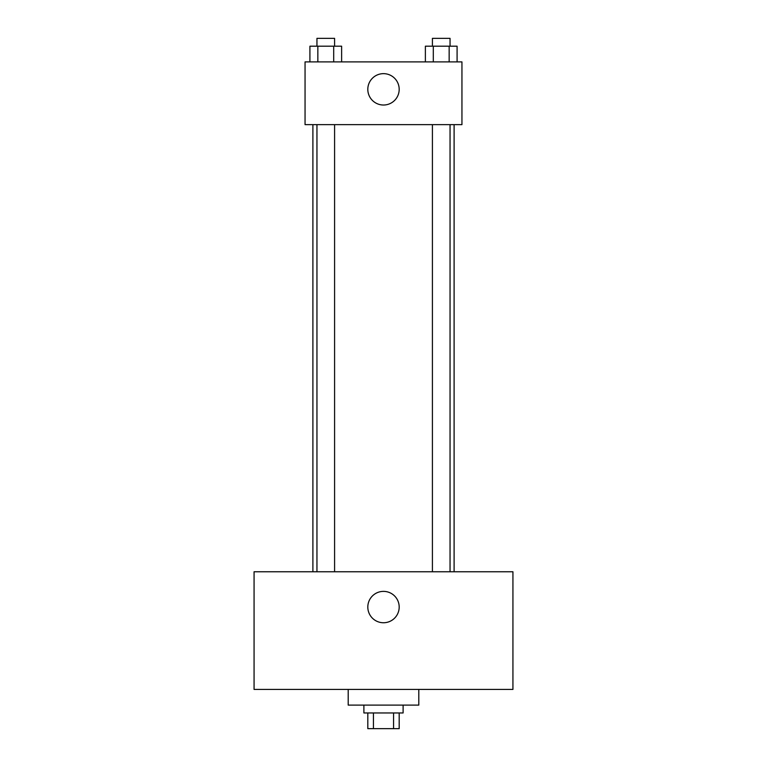 <?xml version="1.0" encoding="UTF-8"?>
<svg xmlns="http://www.w3.org/2000/svg" width="767" height="767" viewBox="0 0 767 767"><rect width="100%" height="100%" fill="white"/><g stroke="black" fill="none" stroke-linecap="round" stroke-linejoin="round"><path stroke-width="1.15" d="M393.557 712.965L393.557 728.65L367.815 728.65L367.815 712.965M393.557 728.65L399.185 728.65L399.185 712.965M403.106 705.113L403.106 712.965L363.894 712.965L363.894 705.113M373.443 712.965L373.443 728.65M348.199 689.428L348.199 705.113L418.801 705.113L418.801 689.428M512.931 689.428L254.069 689.428L254.069 571.76L512.931 571.76L512.931 689.428M383.5 591.376A15.685 15.685 0 0 1 397.085 614.904A15.685 15.685 0 0 1 369.915 614.904A15.685 15.685 0 0 1 383.5 591.376M454.102 124.638L454.102 571.76M432.415 571.76L432.415 124.638M334.585 124.638L334.585 571.76M461.945 124.638L305.055 124.638L305.055 61.887L461.945 61.887L461.945 124.638M399.185 89.336A15.685 15.685 0 0 1 375.657 102.922A15.685 15.685 0 0 1 375.657 75.751A15.685 15.685 0 0 1 399.185 89.336M457.084 61.887L457.084 46.193L425.378 46.193L425.378 61.887M449.155 46.193L449.155 61.887M433.307 46.193L433.307 61.887M432.415 46.193L432.415 38.35L450.047 38.35L450.047 46.193M341.622 61.887L341.622 46.193L309.916 46.193L309.916 61.887M333.693 46.193L333.693 61.887M317.845 46.193L317.845 61.887M316.953 46.193L316.953 38.35L334.585 38.35L334.585 46.193M312.898 124.638L312.898 571.76M450.047 571.76L450.047 124.638M316.953 124.638L316.953 571.76"/></g></svg>
